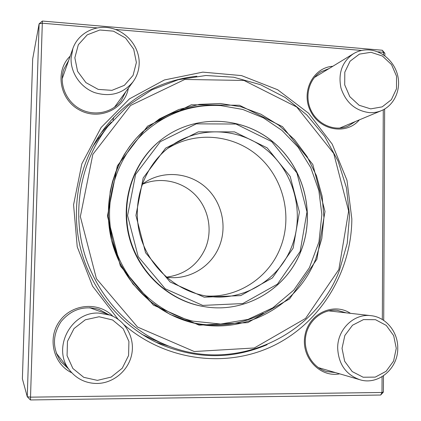 <?xml version="1.0" encoding="UTF-8"?>
<svg xmlns="http://www.w3.org/2000/svg" width="421" height="421" viewBox="0 0 421 421"><rect width="100%" height="100%" fill="white"/><g stroke="black" fill="none" stroke-linecap="round" stroke-linejoin="round"><path stroke-width="0.63" d="M97.062 27.886L42.447 23.223L39.106 23.844L32.675 58.972L22.387 378.821L27.265 396.74L39.106 23.844L42.374 21.05L382.279 50.241L383.531 52.325L377.563 51.815M383.468 375.832L383.399 392.046L382 392.477L380.689 395.03L30.433 399.95L27.265 396.74L30.675 397.156L382 392.477L382.073 376.727M383.52 54.904L383.531 52.325L384.883 53.262L384.873 55.851M384.641 109.039L383.71 320.402M118.122 319.307L92.552 286.138L77.232 246.795L73.575 204.774L81.842 163.816L101.124 127.495L129.526 98.819L164.427 79.958L202.796 72.133L241.517 75.596L277.644 89.736L308.593 113.223L332.232 144.177L346.988 180.299L351.845 219.015C351.446 271.34 321.507 321.802 274.513 345.209C227.587 368.517 166.695 361.476 124.263 324.933M382.331 319.518L383.273 109.786M361.665 50.457L115.47 29.454M42.374 21.05L30.433 399.95M339.668 373.832C319.702 377.853 300.683 356.976 304.978 335.411C308.688 313.734 333.448 302.025 350.477 313.34M359.334 119.88C346.588 135.178 319.986 130.699 310.598 111.223C300.689 92.004 312.998 67.502 332.806 66.281M128.363 88.205C124.748 109.171 99.156 120.916 79.527 110.039C59.608 99.661 54.656 70.949 70.186 56.135M71.828 372.817C53.083 363.976 47.063 337.689 59.887 320.77C72.349 303.588 98.824 301.568 112.865 316.255M346.125 312.845L337.405 310.366C323.002 308.693 308.609 320.039 305.825 335.579C302.878 351.088 312.266 367.438 326.375 371.506L335.416 372.59M57.756 355.024L56.714 354.293M90.836 307.74L91.841 308.493M108.402 314.498L99.13 309.451C84.111 305.283 71.417 309.335 61.05 321.607C52.315 335.169 52.278 348.546 60.934 361.739L68.728 369.064M68.649 60.471L63.839 69.297C58.751 83.795 65.997 101.461 80.085 108.981C94.109 116.617 112.27 112.828 121.18 100.677L125.7 91.846M329.101 68.539L320.949 71.796C308.751 79.164 304.272 96.998 311.277 110.876C318.139 124.826 334.884 131.726 347.935 126.211L355.35 121.543M196.86 76.212C159.817 80.311 129.184 97.44 104.966 127.6C79.337 161.096 69.933 207.542 80.943 249.963C92.12 292.337 123.064 328.233 161.817 344.883C197.702 359.318 232.797 359.25 267.103 344.683M170.105 346.541L155.965 342.215M101.172 132.794L111.381 122.09M383.399 392.046L380.689 395.03M382.279 50.241L384.883 53.262M397.745 348.051C398.271 368.601 378.142 385.662 359.75 379.689C345.846 374.611 338.489 364.07 337.674 348.078C337.416 329.264 354.124 313.261 371.017 315.671C385.91 317.092 398.05 331.895 397.745 348.051M396.272 348.33L393.672 335.637L386.283 325.428L375.527 319.697L363.486 319.602L352.53 325.217L344.852 335.479L342.031 348.356L344.657 361.26L352.214 371.569L363.144 377.221L375.243 377.116L386.089 371.327L393.577 361.055L396.272 348.33M96.909 383.478C85.873 383.347 76.859 379.026 69.865 370.522C51.451 348.972 70.707 311.461 98.772 313.077L110.113 315.118C125.495 320.644 134.952 337.658 131.799 353.982C128.773 370.322 113.538 383.363 96.909 383.478M97.419 380.373L111.165 377.095L122.269 368.207L128.584 355.492L128.921 341.452L123.232 328.801L112.612 319.986L99.098 316.755L85.316 319.792L74.012 328.564L67.471 341.368L67.06 355.64L72.88 368.491L83.737 377.321L97.419 380.373M71.065 58.356L72.901 48.452C78.222 33.227 95.362 24.365 111.376 28.228C127.426 31.959 139.625 47.552 139.183 63.571C138.972 70.307 136.936 76.364 133.073 81.748C123.121 93.678 110.307 97.293 94.63 92.599C80.606 87.436 70.607 72.965 71.065 58.356M74.849 57.772L77.564 71.317L85.921 82.616L98.214 89.399L111.939 90.347L124.369 85.326L133.073 75.385L136.388 62.503L133.704 49.189L125.547 38.011L113.47 31.159L99.814 30.002L87.258 34.827L78.327 44.737L74.849 57.772M369.638 49.973C383.084 51.094 395.261 62.703 397.982 76.822C400.781 90.931 393.714 105.534 381.463 110.623C377.6 112.223 373.543 112.886 369.285 112.617C355.287 110.712 345.857 102.54 340.994 88.105C337.952 73.222 342.089 61.766 353.414 53.735C358.387 50.767 363.797 49.515 369.638 49.973M370.985 52.293L359.439 54.109L350.077 61.198L344.804 72.175L344.71 84.863L349.825 96.683L359.113 105.255L370.675 108.876L382.194 106.86L391.393 99.666L396.498 88.747L396.545 76.248L391.53 64.592L382.426 56.046L370.985 52.293M208.916 105.487C183.424 106.339 160.943 115.475 141.467 132.894M191.045 322.391C216.562 328.038 240.644 324.991 263.288 313.245M338.842 269.54L348.641 211.021L333.721 153.439L296.752 107.029L243.98 80.448L184.782 79.453L130.568 105.46L92.831 154.386L80.348 216.589L96.42 278.681L137.514 327.028L194.265 351.524L254.31 347.978L305.604 318.392L338.842 269.54M141.824 334.29L152.049 339.11L165.037 344.541C125.895 328.117 94.53 292.048 83.269 249.353C72.18 206.622 81.858 159.812 107.944 126.316L128.079 105.571L151.886 89.847L178.23 79.716L205.906 75.496L233.708 77.222L260.488 84.689L285.185 97.472L306.856 114.975L324.691 136.446L338.047 161.006L346.436 187.703L349.541 215.499L347.22 243.343L339.531 270.14C314.945 336.521 233.66 374.453 165.037 344.541M107.944 126.316L99.277 137.414L92.725 146.629M166.337 277.176C184.572 274.739 197.57 265.177 205.337 248.485C212.921 230.634 208.758 208.705 195.176 194.823C181.604 180.935 159.838 176.515 142.072 184.414M166.4 277.228L171.736 277.66C192.008 278.381 211.405 265.567 219.083 246.906C227.524 226.956 222.114 202.306 206.101 187.687C190.124 173.031 165.216 170.179 146.54 181.351L142.098 184.345M206.069 295.984C237.881 297.963 268.382 277.865 280.076 248.537C292.79 217.604 284.112 179.525 259.273 157.075C234.502 134.573 195.991 130.494 167.5 148.56M291.332 247.585C304.772 214.752 294.995 174.247 268.077 151.102C241.259 127.873 200.07 125.116 170.9 145.982C144.345 164.874 131.278 201.438 139.967 234.523C148.592 267.619 177.894 293.1 210.3 296.563C244.738 300.678 278.744 279.46 291.332 247.585M293.142 248.153L272.366 277.96L240.749 295.589L204.227 297.2L170.116 281.986L145.582 252.737L135.925 215.436L143.187 177.962L165.632 148.118L198.344 131.82L234.544 131.899L267.177 147.887L290.18 176.42L299.405 212.042L293.142 248.153M97.256 138.751L99.014 137.751M112.923 120.301L113.791 117.217M315.766 258.91L321.791 238.602L323.933 217.468L322.133 196.265L316.471 175.741L307.141 156.623L294.463 139.593L278.865 125.269L260.883 114.202L241.144 106.834L220.351 103.498L199.275 104.387L178.725 109.539L159.512 118.838L142.424 131.978C114.065 158.775 101.661 202.327 111.97 241.843C122.337 281.349 154.481 313.245 192.329 322.723C243.206 336.163 297.51 306.504 315.766 258.91M316.866 259.257L289.58 298.894L247.748 322.633L199.101 325.154L153.386 305.104L120.39 266.03L107.444 216.026L117.343 165.863L147.587 126.168L191.339 104.787L239.433 105.255L282.528 126.679L312.814 164.474L324.996 211.51L316.866 259.257M300.162 251.437L306.988 211.884L296.884 172.884L271.719 141.614L235.986 124.032L196.281 123.853L160.327 141.666L135.604 174.41L127.579 215.61L138.199 256.631L165.211 288.769L202.722 305.414L242.812 303.562L277.45 284.143L300.162 251.437M300.626 251.821C285.996 289.269 245.043 313.629 204.664 306.698C169.779 301.168 138.988 273.071 129.621 237.228C120.232 201.391 133.32 161.811 161.022 139.904C193.513 114.112 241.27 115.649 272.655 141.635C304.183 167.5 316.008 214.068 300.626 251.821M371.017 315.671L328.606 310.856M359.75 379.689L318.308 367.596M110.113 315.118L89.594 307.677M69.865 370.522L56.267 353.119M72.901 48.452L62.15 78.843M133.073 81.748L114.407 107.313M353.414 53.735L314.424 77.475M381.463 110.623L339.579 128.137M192.113 322.67L170.116 314.44L149.96 301.32L132.931 283.98L119.901 263.23L111.533 240.07L108.26 215.652L110.239 191.25L112.528 181.583L115.649 172.2L119.564 163.169L124.248 154.565L129.652 146.461L135.725 138.909L142.424 131.978M203.764 306.556L204.664 306.698C245.059 313.634 286.043 289.264 300.683 251.8C316.066 214.042 304.241 167.479 272.697 141.609C241.296 115.628 193.523 114.102 161.022 139.904L160.212 140.551M220.751 105.592C191.618 104.045 165.921 113.212 143.661 133.083C115.301 159.47 102.877 202.543 113.06 241.565C123.295 280.57 155.223 312.04 192.865 321.149L220.672 324.028L247.948 319.428L272.855 307.809L293.758 290.132L309.419 267.667L318.955 241.922L321.86 214.536L318.844 190.524L310.793 167.695L298.079 147.134L281.928 130.384L263.404 117.854L242.728 109.449L220.751 105.592M160.617 140.23C133.015 161.906 119.838 201.406 129.205 237.27C138.551 273.14 169.363 301.173 204.038 306.599"/></g></svg>
